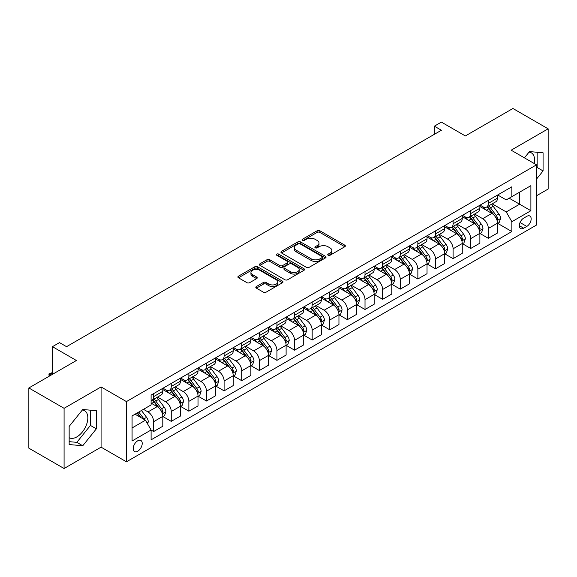 <?xml version="1.0" encoding="UTF-8"?>
<svg xmlns="http://www.w3.org/2000/svg" width="577" height="577" viewBox="0 0 577 577"><rect width="100%" height="100%" fill="white"/><g stroke="black" fill="none" stroke-linecap="round" stroke-linejoin="round"><path stroke-width="0.87" d="M328.14 255.243A1.37 0.793 0 0 0 330.073 255.243L344.772 246.761A1.955 1.132 0 0 0 345.349 245.961A1.955 1.132 0 0 0 344.772 245.167L319.874 230.786A1.955 1.132 0 0 0 317.105 230.786L302.413 239.275A1.37 0.793 0 0 0 302.009 239.83A1.37 0.793 0 0 0 302.413 240.393A1.37 0.793 0 0 0 304.346 240.393L306.25 239.296A6.26 3.613 0 0 1 315.1 239.296L317.177 240.494A6.26 3.613 0 0 1 319.009 243.047A6.26 3.613 0 0 1 317.177 245.6L315.273 246.704A1.37 0.793 0 0 0 314.876 247.259A1.37 0.793 0 0 0 315.273 247.821A1.37 0.793 0 0 0 317.213 247.821L319.11 246.718A6.26 3.613 0 0 1 327.967 246.718L330.044 247.922A6.26 3.613 0 0 1 331.876 250.476A6.26 3.613 0 0 1 330.044 253.029L328.14 254.125A1.37 0.793 0 0 0 327.736 254.688A1.37 0.793 0 0 0 328.14 255.243L328.14 254.125M69.153 437.727A15.543 8.972 120 0 0 76.835 436.904A15.543 8.972 120 0 0 86.99 423.201A15.543 8.972 120 0 0 84.61 410.745A15.543 8.972 120 0 0 82.309 410.045M137.715 451.221A6.376 3.686 120 0 0 141.877 445.603A6.376 3.686 120 0 0 140.903 440.489A6.376 3.686 120 0 0 137.715 440.806A6.376 3.686 120 0 0 133.547 446.425A6.376 3.686 120 0 0 134.528 451.539A6.376 3.686 120 0 0 137.715 451.221M529.037 152.126A15.543 8.972 -60 0 1 531.33 152.833A15.543 8.972 -60 0 1 534.172 163.471M256.383 286.531A1.955 1.132 0 0 0 255.813 287.332A1.955 1.132 0 0 0 256.383 288.132L263.372 292.164A1.955 1.132 0 0 0 266.134 292.164L282.456 282.737A1.955 1.132 0 0 0 283.033 281.937A1.955 1.132 0 0 0 282.456 281.143L257.558 266.769A1.955 1.132 0 0 0 254.789 266.769L238.467 276.188A1.955 1.132 0 0 0 237.897 276.989A1.955 1.132 0 0 0 238.467 277.789L246.906 282.658A1.955 1.132 0 0 0 249.675 282.658L256.657 278.626A1.955 1.132 0 0 0 257.234 277.825A1.955 1.132 0 0 0 256.657 277.032L252.474 274.616A5.236 3.022 0 0 1 250.945 272.474A5.236 3.022 0 0 1 254.176 269.683A5.236 3.022 0 0 1 259.874 270.339L276.268 279.802A5.236 3.022 0 0 1 277.797 281.937A5.236 3.022 0 0 1 274.573 284.728A5.236 3.022 0 0 1 268.868 284.079L266.134 282.499A1.955 1.132 0 0 0 263.372 282.499L256.383 286.531L256.383 288.132M536.523 195.747L548.15 189.04L548.15 128.83L512.917 108.49L465.358 135.948L441.398 122.115L434.358 126.183L441.398 130.251L66.55 346.676L59.503 342.608L52.457 346.676L52.457 374.336M64.083 408.307L64.083 468.51L101.076 447.153L101.076 386.943L64.083 408.307L28.85 387.96L76.409 360.502L52.457 346.676M101.076 386.943L126.442 401.592L536.523 164.834L536.523 225.037L126.442 461.802L126.442 401.592M548.15 128.83L511.157 150.186L536.523 164.834M306.387 267.324A1.955 1.132 0 0 0 309.157 267.324L325.478 257.905A1.955 1.132 0 0 0 326.048 257.104A1.955 1.132 0 0 0 325.478 256.303L300.581 241.929A1.955 1.132 0 0 0 297.811 241.929L281.489 251.356A1.955 1.132 0 0 0 280.912 252.149A1.955 1.132 0 0 0 281.489 252.95L306.387 267.324M277.263 255.546A1.37 0.793 0 0 1 278.655 255.734L278.655 254.111L303.964 268.723A1.955 1.132 0 0 1 304.541 269.524A1.955 1.132 0 0 1 303.964 270.317L287.642 279.744A1.955 1.132 0 0 1 284.879 279.744L259.982 265.37L259.982 263.768A1.955 1.132 0 0 0 259.405 264.569A1.955 1.132 0 0 0 259.982 265.37M259.982 263.768L266.963 259.737A1.955 1.132 0 0 1 269.733 259.737L279.831 265.571A1.955 1.132 0 0 0 282.593 265.571L287.231 262.896A1.955 1.132 0 0 0 287.8 262.095A1.955 1.132 0 0 0 287.231 261.294L276.715 255.229A1.37 0.793 0 0 1 276.318 254.666A1.37 0.793 0 0 1 277.162 253.938A1.37 0.793 0 0 1 278.655 254.111M64.083 468.51L28.85 448.17L28.85 387.96M526.801 216.332L523.7 218.12A6.181 3.57 120 0 0 519.661 223.566A6.181 3.57 120 0 0 520.613 228.521A6.181 3.57 120 0 0 523.7 228.211L526.801 226.422A6.181 3.57 120 0 0 530.833 220.977A6.181 3.57 120 0 0 529.888 216.029A6.181 3.57 120 0 0 526.801 216.332M497.699 194.976L506.224 199.894L511.864 196.642L511.864 186.797L151.102 395.079L151.102 404.924L132.075 415.909L132.075 440.972L151.102 429.988L151.102 439.833L511.864 231.55L511.864 221.705L506.224 211.939L492.21 203.847M511.864 196.642L530.89 185.657L530.89 210.72L511.864 221.705M101.076 447.153L126.442 461.802M434.358 126.183L434.358 134.318M509.188 198.192L519.61 204.208L519.61 192.17L530.89 185.657M506.224 211.939L519.61 204.208L530.89 210.72M132.075 427.954L145.462 420.222L135.032 414.199M151.102 430.067L153.633 431.531L153.633 421.686A7.97 4.602 -120 0 0 148 411.928L143.493 409.324M153.633 431.531L162.801 426.244L162.801 416.399A7.97 4.602 -120 0 0 157.16 406.634L151.102 403.135M163.01 416.601L171.254 421.361L171.254 411.516A7.97 4.602 -120 0 0 165.613 401.758L157.521 397.084M171.254 421.361L180.413 416.075L180.413 406.23A7.97 4.602 -120 0 0 174.773 396.464L162.801 389.547M180.623 406.432L188.867 411.192L188.867 401.347A7.97 4.602 -120 0 0 183.234 391.581L175.134 386.915M188.867 411.192L198.026 405.905L198.026 396.06A7.97 4.602 -120 0 0 192.393 386.294L180.413 379.377M198.236 396.262L206.479 401.022L206.479 391.177A7.97 4.602 -120 0 0 200.846 381.411L192.754 376.745M206.479 401.022L215.647 395.735L215.647 385.89A7.97 4.602 -120 0 0 210.006 376.125L198.026 369.208M215.856 386.092L224.1 390.853L224.1 381.008A7.97 4.602 -120 0 0 218.459 371.242L210.367 366.568M224.1 390.853L233.259 385.566L233.259 375.721A7.97 4.602 -120 0 0 227.619 365.955L215.647 359.038M233.469 375.923L241.713 380.683L241.713 370.838A7.97 4.602 -120 0 0 236.08 361.072L227.98 356.398M241.713 380.683L250.872 375.396L250.872 365.551A7.97 4.602 -120 0 0 245.239 355.785L233.259 348.869M251.082 365.753L259.325 370.513L259.325 360.668A7.97 4.602 -120 0 0 253.692 350.903L245.6 346.229M259.325 370.513L268.493 365.227L268.493 355.382A7.97 4.602 -120 0 0 262.852 345.616L250.872 338.699M268.702 355.583L276.946 360.344L276.946 350.499A7.97 4.602 -120 0 0 271.305 340.733L263.213 336.059M276.946 360.344L286.105 355.057L286.105 345.212A7.97 4.602 -120 0 0 280.465 335.446L268.493 328.529M286.315 345.414L294.558 350.174L294.558 340.329A7.97 4.602 -120 0 0 288.926 330.563L280.826 325.89M294.558 350.174L303.718 344.88L303.718 335.035A7.97 4.602 -120 0 0 298.085 325.277L286.105 318.36M303.928 335.244L312.171 340.004L312.171 330.159A7.97 4.602 -120 0 0 306.538 320.394L298.446 315.72M312.171 340.004L321.339 334.71L321.339 324.865A7.97 4.602 -120 0 0 315.698 315.107L303.718 308.19M321.548 325.075L329.792 329.835L329.792 319.99A7.97 4.602 -120 0 0 324.151 310.224L316.059 305.55M329.792 329.835L338.951 324.541L338.951 314.696A7.97 4.602 -120 0 0 333.311 304.937L321.339 298.02M339.161 314.905L347.404 319.658L347.404 309.82A7.97 4.602 -120 0 0 341.772 300.054L333.672 295.381M347.404 319.658L356.564 314.371L356.564 304.526A7.97 4.602 -120 0 0 350.931 294.768L338.951 287.851M356.774 304.735L365.017 309.488L365.017 299.643A7.97 4.602 -120 0 0 359.384 289.885L351.292 285.211M365.017 309.488L374.184 304.202L374.184 294.357A7.97 4.602 -120 0 0 368.544 284.598L356.564 277.681M374.394 294.558L382.638 299.319L382.638 289.474A7.97 4.602 -120 0 0 376.997 279.715L368.905 275.041M382.638 299.319L391.797 294.032L391.797 284.187A7.97 4.602 -120 0 0 386.157 274.421L374.184 267.512M392.007 284.389L400.25 289.149L400.25 279.304A7.97 4.602 -120 0 0 394.618 269.546L386.518 264.872M400.25 289.149L409.41 283.862L409.41 274.017A7.97 4.602 -120 0 0 403.777 264.252L391.797 257.342M409.62 274.219L417.863 278.979L417.863 269.134A7.97 4.602 -120 0 0 412.23 259.376L404.138 254.702M417.863 278.979L427.03 273.693L427.03 263.848A7.97 4.602 -120 0 0 421.39 254.082L409.41 247.165M427.24 264.05L435.484 268.81L435.484 258.965A7.97 4.602 -120 0 0 429.843 249.206L421.751 244.533M435.484 268.81L444.643 263.523L444.643 253.678A7.97 4.602 -120 0 0 439.003 243.912L427.03 236.996M444.853 253.88L453.096 258.64L453.096 248.795A7.97 4.602 -120 0 0 447.463 239.029L439.364 234.363M453.096 258.64L462.256 253.353L462.256 243.508A7.97 4.602 -120 0 0 456.623 233.743L444.643 226.826M462.466 243.71L470.717 248.471L470.717 238.626A7.97 4.602 -120 0 0 465.076 228.86L456.984 224.186M470.717 248.471L479.876 243.184L479.876 233.339A7.97 4.602 -120 0 0 474.236 223.573L462.256 216.656M480.086 233.541L488.33 238.301L488.33 228.456A7.97 4.602 -120 0 0 482.689 218.69L474.597 214.017M488.33 238.301L497.489 233.014L497.489 223.169A7.97 4.602 -120 0 0 491.849 213.403L479.876 206.487M480.086 205.145L482.689 206.653A7.97 4.602 -120 0 0 486.678 207.042A7.97 4.602 -120 0 0 488.33 203.4L488.33 200.385M462.466 215.315L465.076 216.822A7.97 4.602 -120 0 0 469.065 217.219A7.97 4.602 -120 0 0 470.717 213.569L470.717 210.555M444.853 225.484L447.463 226.992A7.97 4.602 -120 0 0 451.445 227.388A7.97 4.602 -120 0 0 453.096 223.739L453.096 220.724M427.24 235.654L429.843 237.161A7.97 4.602 -120 0 0 433.832 237.558A7.97 4.602 -120 0 0 435.484 233.909L435.484 230.894M409.62 245.824L412.23 247.331A7.97 4.602 -120 0 0 416.219 247.728A7.97 4.602 -120 0 0 417.863 244.078L417.863 241.063M392.007 255.993L394.618 257.501A7.97 4.602 -120 0 0 398.599 257.897A7.97 4.602 -120 0 0 400.25 254.248L400.25 251.233M374.394 266.163L376.997 267.67A7.97 4.602 -120 0 0 380.986 268.067A7.97 4.602 -120 0 0 382.638 264.417L382.638 261.41M356.774 276.34L359.384 277.84A7.97 4.602 -120 0 0 363.373 278.237A7.97 4.602 -120 0 0 365.017 274.587L365.017 271.579M339.161 286.509L341.772 288.01A7.97 4.602 -120 0 0 345.753 288.406A7.97 4.602 -120 0 0 347.404 284.757L347.404 281.749M321.548 296.679L324.151 298.179A7.97 4.602 -120 0 0 328.14 298.576A7.97 4.602 -120 0 0 329.792 294.926L329.792 291.919M303.928 306.849L306.538 308.349A7.97 4.602 -120 0 0 310.527 308.745A7.97 4.602 -120 0 0 312.171 305.096L312.171 302.088M286.315 317.018L288.926 318.526A7.97 4.602 -120 0 0 292.907 318.915A7.97 4.602 -120 0 0 294.558 315.266L294.558 312.258M268.702 327.188L271.305 328.695A7.97 4.602 -120 0 0 275.294 329.085A7.97 4.602 -120 0 0 276.946 325.435L276.946 322.428M251.082 337.357L253.692 338.865A7.97 4.602 -120 0 0 257.681 339.254A7.97 4.602 -120 0 0 259.325 335.605L259.325 332.597M233.469 347.527L236.08 349.035A7.97 4.602 -120 0 0 240.061 349.424A7.97 4.602 -120 0 0 241.713 345.774L241.713 342.767M215.856 357.697L218.459 359.204A7.97 4.602 -120 0 0 222.448 359.601A7.97 4.602 -120 0 0 224.1 355.951L224.1 352.936M198.236 367.866L200.846 369.374A7.97 4.602 -120 0 0 204.835 369.77A7.97 4.602 -120 0 0 206.479 366.121L206.479 363.106M180.623 378.036L183.234 379.543A7.97 4.602 -120 0 0 187.215 379.94A7.97 4.602 -120 0 0 188.867 376.291L188.867 373.276M163.01 388.206L165.613 389.713A7.97 4.602 -120 0 0 169.602 390.11A7.97 4.602 -120 0 0 171.254 386.46L171.254 383.445M497.699 223.371L511.864 231.55M486.678 207.042L495.838 201.755A7.97 4.602 -120 0 0 497.489 198.106L497.489 195.098M469.065 217.219L478.225 211.925A7.97 4.602 -120 0 0 479.876 208.275L479.876 205.268M451.445 227.388L460.605 222.095A7.97 4.602 -120 0 0 462.256 218.445L462.256 215.437M433.832 237.558L442.992 232.264A7.97 4.602 -120 0 0 444.643 228.615L444.643 225.607M416.219 247.728L425.379 242.441A7.97 4.602 -120 0 0 427.03 238.791L427.03 235.777M398.599 257.897L407.759 252.611A7.97 4.602 -120 0 0 409.41 248.961L409.41 245.946M380.986 268.067L390.146 262.78A7.97 4.602 -120 0 0 391.797 259.131L391.797 256.116M363.373 278.237L372.533 272.95A7.97 4.602 -120 0 0 374.184 269.3L374.184 266.285M345.753 288.406L354.913 283.119A7.97 4.602 -120 0 0 356.564 279.47L356.564 276.455M328.14 298.576L337.3 293.289A7.97 4.602 -120 0 0 338.951 289.64L338.951 286.632M310.527 308.745L319.687 303.459A7.97 4.602 -120 0 0 321.339 299.809L321.339 296.802M292.907 318.915L302.067 313.628A7.97 4.602 -120 0 0 303.718 309.979L303.718 306.971M275.294 329.085L284.454 323.798A7.97 4.602 -120 0 0 286.105 320.148L286.105 317.141M257.681 339.254L266.841 333.968A7.97 4.602 -120 0 0 268.493 330.318L268.493 327.31M240.061 349.424L249.221 344.137A7.97 4.602 -120 0 0 250.872 340.488L250.872 337.48M222.448 359.601L231.608 354.307A7.97 4.602 -120 0 0 233.259 350.657L233.259 347.65M204.835 369.77L213.995 364.476A7.97 4.602 -120 0 0 215.647 360.827L215.647 357.819M187.215 379.94L196.375 374.646A7.97 4.602 -120 0 0 198.026 370.997L198.026 367.989M169.602 390.11L178.762 384.816A7.97 4.602 -120 0 0 180.413 381.173L180.413 378.159M151.102 400.597A7.97 4.602 -120 0 0 151.989 400.279L161.149 394.993A7.97 4.602 -120 0 0 162.801 391.343L162.801 388.328M151.989 400.279A7.97 4.602 -120 0 0 153.633 396.63L153.633 393.615M145.462 420.222L151.102 429.988M536.523 179.079L543.08 170.929L543.08 152.797L529.477 151.578L524.435 157.853M69.153 444.542L82.756 445.761L96.352 428.841L96.352 410.709L82.756 409.497L69.153 426.41L69.153 444.542M536.523 168.296L537.158 167.51L537.158 152.27M537.158 167.51L543.08 170.929M69.153 441.657L76.835 442.343L90.43 425.422L90.43 410.182M90.43 425.422L96.352 428.841M76.835 442.343L82.756 445.761M328.688 255.438L330.044 254.659A6.26 3.613 0 0 0 331.876 252.099L331.876 250.476M319.009 243.047L319.009 244.677A6.26 3.613 0 0 1 317.177 247.23L315.821 248.016M344.772 245.167L344.772 246.761L319.874 232.416A1.955 1.132 0 0 0 317.105 232.416L302.961 240.587M325.478 256.303L325.478 257.905L300.581 243.559A1.955 1.132 0 0 0 297.811 243.559L281.518 252.964M322.016 257.659A1.37 0.793 0 0 0 322.42 257.104A1.37 0.793 0 0 0 322.016 256.541L300.163 243.927A1.37 0.793 0 0 0 298.23 243.927L296.217 245.081A6.26 3.613 0 0 0 294.385 247.641A6.26 3.613 0 0 0 296.217 250.194L311.162 258.821A6.26 3.613 0 0 0 320.011 258.821L322.016 257.659L322.016 259.289A1.37 0.793 0 0 0 322.42 258.734L322.42 257.104M294.385 247.641L294.385 249.264A6.26 3.613 0 0 0 296.217 251.824L296.217 250.194M322.016 259.289L320.011 260.451A6.26 3.613 0 0 1 311.162 260.451L296.217 251.824M260.003 265.384L266.963 261.367L266.963 259.737M287.8 262.095L287.8 263.725A1.955 1.132 0 0 1 287.231 264.518L282.593 267.194A1.955 1.132 0 0 1 279.831 267.194L269.733 261.367A1.955 1.132 0 0 0 266.963 261.367M278.655 255.734L303.942 270.339M290.31 271.616A5.236 3.022 0 0 0 296.008 272.272A5.236 3.022 0 0 0 299.239 269.481A5.236 3.022 0 0 0 297.71 267.346L291.933 264.014A1.955 1.132 0 0 0 289.164 264.014L284.533 266.689A1.955 1.132 0 0 0 283.956 267.483A1.955 1.132 0 0 0 284.533 268.283L290.31 271.616L290.31 273.246A5.236 3.022 0 0 0 296.008 273.902A5.236 3.022 0 0 0 299.239 271.111L299.239 269.481M283.956 267.483L283.956 269.113A1.955 1.132 0 0 0 284.533 269.913L284.533 268.283M290.31 273.246L284.533 269.913M277.797 281.937L277.797 283.567A5.236 3.022 0 0 1 274.573 286.358A5.236 3.022 0 0 1 268.868 285.702L266.134 284.129A1.955 1.132 0 0 0 263.372 284.129L256.412 288.147M250.945 272.474L250.945 274.104A5.236 3.022 0 0 0 252.474 276.239L252.474 274.616M256.635 278.641L252.474 276.239M282.434 282.752L257.558 268.392A1.955 1.132 0 0 0 254.789 268.392L238.496 277.804L238.467 276.188M497.489 223.494L499.177 222.52L500.591 218.445A5.28 3.051 -120 0 0 498.903 213.952L493.147 206.263A15.247 8.799 -120 0 0 491.481 204.272M485.755 209.884A15.247 8.799 -120 0 0 482.632 206.616M497.006 220.255L497.735 218.676A5.28 3.051 -120 0 0 496.227 215.495L490.464 207.814A15.247 8.799 -120 0 0 488.806 205.816M487.385 206.638A12.658 7.306 60 0 1 489.462 208.997L494.338 215.502M487.111 206.797A15.247 8.799 60 0 1 488.777 208.787L492.607 213.894M479.876 233.663L481.564 232.69L482.971 228.615A5.28 3.051 -120 0 0 481.29 224.121L475.527 216.433A15.247 8.799 -120 0 0 473.868 214.442M468.142 220.053A15.247 8.799 -120 0 0 465.019 216.786M479.393 230.425L480.122 228.845A5.28 3.051 -120 0 0 478.607 225.665L472.851 217.983A15.247 8.799 -120 0 0 471.185 215.986M469.772 216.808A12.658 7.306 60 0 1 471.849 219.166L476.717 225.672M469.498 216.966A15.247 8.799 60 0 1 471.164 218.957L474.986 224.064M462.256 243.833L463.951 242.859L465.358 238.791A5.28 3.051 -120 0 0 463.67 234.291L457.914 226.602A15.247 8.799 -120 0 0 456.248 224.612M450.522 230.223A15.247 8.799 -120 0 0 447.406 226.956M461.773 240.602L462.509 239.015A5.28 3.051 -120 0 0 460.994 235.834L455.239 228.153A15.247 8.799 -120 0 0 453.572 226.155M452.152 226.977A12.658 7.306 60 0 1 454.229 229.336L459.104 235.842M451.885 227.136A15.247 8.799 60 0 1 453.544 229.127L457.373 234.24M444.643 254.003L446.331 253.029L447.745 248.961A5.28 3.051 -120 0 0 446.057 244.46L440.301 236.772A15.247 8.799 -120 0 0 438.635 234.781M432.909 240.393A15.247 8.799 -120 0 0 429.786 237.125M444.16 250.771L444.889 249.185A5.28 3.051 -120 0 0 443.381 246.004L437.618 238.323A15.247 8.799 -120 0 0 435.96 236.332M434.539 237.147A12.658 7.306 60 0 1 436.616 239.513L441.492 246.011M434.265 237.306A15.247 8.799 60 0 1 435.931 239.296L439.761 244.41M427.03 264.172L428.718 263.199L430.125 259.131A5.28 3.051 -120 0 0 428.444 254.63L422.681 246.942A15.247 8.799 -120 0 0 421.022 244.951M415.296 250.562A15.247 8.799 -120 0 0 412.173 247.295M426.547 260.941L427.276 259.354A5.28 3.051 -120 0 0 425.761 256.181L420.006 248.492A15.247 8.799 -120 0 0 418.339 246.502M416.926 247.317A12.658 7.306 60 0 1 419.003 249.682L423.871 256.181M416.652 247.475A15.247 8.799 60 0 1 418.318 249.466L422.14 254.58M409.41 274.342L411.105 273.368L412.512 269.3A5.28 3.051 -120 0 0 410.824 264.8L405.068 257.118A15.247 8.799 -120 0 0 403.402 255.121M397.676 260.732A15.247 8.799 -120 0 0 394.56 257.465M408.927 271.111L409.663 269.524A5.28 3.051 -120 0 0 408.148 266.35L402.393 258.662A15.247 8.799 -120 0 0 400.726 256.671M399.306 257.486A12.658 7.306 60 0 1 401.383 259.852L406.258 266.358M399.039 257.645A15.247 8.799 60 0 1 400.698 259.636L404.527 264.749M391.797 284.511L393.485 283.538L394.899 279.47A5.28 3.051 -120 0 0 393.211 274.969L387.456 267.288A15.247 8.799 -120 0 0 385.789 265.29M380.063 270.901A15.247 8.799 -120 0 0 376.94 267.641M391.314 281.28L392.043 279.694A5.28 3.051 -120 0 0 390.535 276.52L384.772 268.832A15.247 8.799 -120 0 0 383.114 266.841M381.693 267.656A12.658 7.306 60 0 1 383.77 270.022L388.646 276.527M381.419 267.815A15.247 8.799 60 0 1 383.085 269.805L386.915 274.919M374.184 294.681L375.872 293.707L377.279 289.64A5.28 3.051 -120 0 0 375.598 285.139L369.835 277.458A15.247 8.799 -120 0 0 368.176 275.46M362.45 281.071A15.247 8.799 -120 0 0 359.327 277.811M373.701 291.45L374.43 289.863A5.28 3.051 -120 0 0 372.915 286.69L367.16 279.001A15.247 8.799 -120 0 0 365.493 277.01M364.08 277.825A12.658 7.306 60 0 1 366.157 280.191L371.025 286.697M363.806 277.984A15.247 8.799 60 0 1 365.472 279.975L369.294 285.088M356.564 304.851L358.259 303.877L359.666 299.809A5.28 3.051 -120 0 0 357.978 295.309L352.222 287.627A15.247 8.799 -120 0 0 350.556 285.637M344.83 291.248A15.247 8.799 -120 0 0 341.714 287.981M356.081 301.62L356.817 300.033A5.28 3.051 -120 0 0 355.302 296.859L349.547 289.171A15.247 8.799 -120 0 0 347.881 287.18M346.46 287.995A12.658 7.306 60 0 1 348.537 290.361L353.412 296.866M346.193 288.154A15.247 8.799 60 0 1 347.852 290.144L351.681 295.258M338.951 315.02L340.639 314.047L342.053 309.979A5.28 3.051 -120 0 0 340.365 305.485L334.61 297.797A15.247 8.799 -120 0 0 332.943 295.806M327.217 301.418A15.247 8.799 -120 0 0 324.094 298.15M338.468 311.789L339.197 310.202A5.28 3.051 -120 0 0 337.689 307.029L331.926 299.34A15.247 8.799 -120 0 0 330.268 297.35M328.847 298.165A12.658 7.306 60 0 1 330.924 300.53L335.8 307.036M328.573 298.323A15.247 8.799 60 0 1 330.239 300.321L334.069 305.428M321.339 325.197L323.026 324.216L324.433 320.148A5.28 3.051 -120 0 0 322.752 315.655L316.989 307.967A15.247 8.799 -120 0 0 315.33 305.976M309.604 311.587A15.247 8.799 -120 0 0 306.481 308.32M320.855 321.959L321.584 320.372A5.28 3.051 -120 0 0 320.069 317.199L314.314 309.51A15.247 8.799 -120 0 0 312.647 307.519M311.234 308.342A12.658 7.306 60 0 1 313.311 310.7L318.179 317.206M310.96 308.493A15.247 8.799 60 0 1 312.626 310.491L316.448 315.597M303.718 335.367L305.413 334.386L306.82 330.318A5.28 3.051 -120 0 0 305.132 325.825L299.376 318.136A15.247 8.799 -120 0 0 297.71 316.146M291.984 321.757A15.247 8.799 -120 0 0 288.868 318.49M303.235 332.128L303.971 330.542A5.28 3.051 -120 0 0 302.456 327.368L296.701 319.68A15.247 8.799 -120 0 0 295.035 317.689M293.614 318.511A12.658 7.306 60 0 1 295.691 320.87L300.567 327.375M293.347 318.663A15.247 8.799 60 0 1 295.006 320.661L298.836 325.767M286.105 345.536L287.793 344.556L289.207 340.488A5.28 3.051 -120 0 0 287.519 335.994L281.764 328.306A15.247 8.799 -120 0 0 280.097 326.315M274.371 331.926A15.247 8.799 -120 0 0 271.248 328.659M285.622 342.298L286.351 340.711A5.28 3.051 -120 0 0 284.843 337.538L279.08 329.849A15.247 8.799 -120 0 0 277.422 327.859M276.001 328.681A12.658 7.306 60 0 1 278.078 331.039L282.954 337.545M275.727 328.832A15.247 8.799 60 0 1 277.393 330.83L281.223 335.937M268.493 355.706L270.18 354.725L271.587 350.657A5.28 3.051 -120 0 0 269.906 346.164L264.143 338.475A15.247 8.799 -120 0 0 262.485 336.485M256.758 342.096A15.247 8.799 -120 0 0 253.635 338.829M268.009 352.468L268.738 350.888A5.28 3.051 -120 0 0 267.223 347.707L261.468 340.019A15.247 8.799 -120 0 0 259.801 338.028M258.388 338.85A12.658 7.306 60 0 1 260.465 341.209L265.333 347.715M258.114 339.009A15.247 8.799 60 0 1 259.78 341L263.602 346.106M250.872 365.876L252.567 364.895L253.974 360.827A5.28 3.051 -120 0 0 252.286 356.334L246.53 348.645A15.247 8.799 -120 0 0 244.864 346.654M239.138 352.266A15.247 8.799 -120 0 0 236.022 348.998M250.389 362.637L251.125 361.058A5.28 3.051 -120 0 0 249.61 357.877L243.855 350.189A15.247 8.799 -120 0 0 242.189 348.198M240.768 349.02A12.658 7.306 60 0 1 242.845 351.379L247.721 357.884M240.501 349.179A15.247 8.799 60 0 1 242.16 351.169L245.99 356.276M233.259 376.045L234.947 375.072L236.361 370.997A5.28 3.051 -120 0 0 234.673 366.503L228.918 358.815A15.247 8.799 -120 0 0 227.251 356.824M221.525 362.435A15.247 8.799 -120 0 0 218.402 359.168M232.776 372.807L233.505 371.227A5.28 3.051 -120 0 0 231.997 368.047L226.234 360.365A15.247 8.799 -120 0 0 224.576 358.367M223.155 359.19A12.658 7.306 60 0 1 225.232 361.548L230.108 368.054M222.881 359.348A15.247 8.799 60 0 1 224.547 361.339L228.377 366.445M215.647 386.215L217.334 385.241L218.741 381.173A5.28 3.051 -120 0 0 217.06 376.673L211.297 368.984A15.247 8.799 -120 0 0 209.639 366.994M203.912 372.605A15.247 8.799 -120 0 0 200.789 369.338M215.163 382.977L215.892 381.397A5.28 3.051 -120 0 0 214.377 378.216L208.622 370.535A15.247 8.799 -120 0 0 206.955 368.537M205.542 369.359A12.658 7.306 60 0 1 207.619 371.718L212.487 378.223M205.268 369.518A15.247 8.799 60 0 1 206.934 371.509L210.756 376.615M198.026 396.385L199.721 395.411L201.128 391.343A5.28 3.051 -120 0 0 199.44 386.842L193.684 379.154A15.247 8.799 -120 0 0 192.018 377.163M186.292 382.775A15.247 8.799 -120 0 0 183.176 379.507M197.543 393.153L198.279 391.567A5.28 3.051 -120 0 0 196.764 388.386L191.009 380.705A15.247 8.799 -120 0 0 189.343 378.707M187.922 379.529A12.658 7.306 60 0 1 189.999 381.887L194.875 388.393M187.655 379.688A15.247 8.799 60 0 1 189.314 381.678L193.144 386.792M180.413 406.554L182.101 405.581L183.515 401.513A5.28 3.051 -120 0 0 181.827 397.012L176.072 389.324A15.247 8.799 -120 0 0 174.405 387.333M168.679 392.944A15.247 8.799 -120 0 0 165.556 389.677M179.93 403.323L180.659 401.736A5.28 3.051 -120 0 0 179.151 398.556L173.388 390.874A15.247 8.799 -120 0 0 171.73 388.884M170.309 389.699A12.658 7.306 60 0 1 172.386 392.064L177.262 398.563M170.035 389.857A15.247 8.799 60 0 1 171.701 391.848L175.531 396.962M162.801 416.724L164.488 415.75L165.895 411.682A5.28 3.051 -120 0 0 164.214 407.182L158.451 399.493A15.247 8.799 -120 0 0 156.793 397.503M162.317 413.493L163.046 411.906A5.28 3.051 -120 0 0 161.531 408.732L155.776 401.044A15.247 8.799 -120 0 0 154.109 399.053M152.696 399.868A12.658 7.306 60 0 1 154.773 402.234L159.641 408.732M152.422 400.027A15.247 8.799 60 0 1 154.088 402.018L157.91 407.131M147.575 423.886L148.282 421.852A5.28 3.051 -120 0 0 146.594 417.351L141.459 410.492M144.401 419.609A5.28 3.051 -120 0 0 143.918 418.902L138.783 412.043M137.456 412.807L141.149 417.734M137.088 413.017L140.218 417.2M52.457 372.792L49.709 374.379L51.043 375.151M49.117 376.262L48.93 373.932L52.457 372.547M48.93 373.932L49.709 374.379L49.709 375.923M148 411.928L157.16 406.634M165.613 401.758L174.773 396.464M183.234 391.581L192.393 386.294M200.846 381.411L210.006 376.125M218.459 371.242L227.619 365.955M236.08 361.072L245.239 355.785M253.692 350.903L262.852 345.616M271.305 340.733L280.465 335.446M288.926 330.563L298.085 325.277M306.538 320.394L315.698 315.107M324.151 310.224L333.311 304.937M341.772 300.054L350.931 294.768M359.384 289.885L368.544 284.598M376.997 279.715L386.157 274.421M394.618 269.546L403.777 264.252M412.23 259.376L421.39 254.082M429.843 249.206L439.003 243.912M447.463 239.029L456.623 233.743M465.076 228.86L474.236 223.573M482.689 218.69L491.849 213.403M488.33 203.4L497.489 198.106M488.33 228.456L497.489 223.169M470.717 238.626L479.876 233.339M470.717 213.569L479.876 208.275M453.096 248.795L462.256 243.508M453.096 223.739L462.256 218.445M435.484 258.965L444.643 253.678M435.484 233.909L444.643 228.615M417.863 269.134L427.03 263.848M417.863 244.078L427.03 238.791M400.25 279.304L409.41 274.017M400.25 254.248L409.41 248.961M382.638 289.474L391.797 284.187M382.638 264.417L391.797 259.131M365.017 299.643L374.184 294.357M365.017 274.587L374.184 269.3M347.404 309.82L356.564 304.526M347.404 284.757L356.564 279.47M329.792 319.99L338.951 314.696M329.792 294.926L338.951 289.64M312.171 330.159L321.339 324.865M312.171 305.096L321.339 299.809M294.558 340.329L303.718 335.035M294.558 315.266L303.718 309.979M276.946 350.499L286.105 345.212M276.946 325.435L286.105 320.148M259.325 360.668L268.493 355.382M259.325 335.605L268.493 330.318M241.713 370.838L250.872 365.551M241.713 345.774L250.872 340.488M224.1 381.008L233.259 375.721M224.1 355.951L233.259 350.657M206.479 391.177L215.647 385.89M206.479 366.121L215.647 360.827M188.867 401.347L198.026 396.06M188.867 376.291L198.026 370.997M171.254 411.516L180.413 406.23M171.254 386.46L180.413 381.173M153.633 421.686L162.801 416.399M153.633 396.63L162.801 391.343M520.043 222.52L526.801 226.422M519.329 225.686L523.7 228.211M330.044 254.659L330.044 253.029M315.273 247.821L315.273 246.704M317.177 247.23L317.177 245.6M302.413 240.393L302.413 239.275M317.105 232.416L317.105 230.786M319.874 232.416L319.874 230.786M281.489 252.95L281.489 251.356M297.811 243.559L297.811 241.929M300.581 243.559L300.581 241.929M311.162 260.451L311.162 258.821M320.011 260.451L320.011 258.821M269.733 261.367L269.733 259.737M279.831 267.194L279.831 265.571M282.593 267.194L282.593 265.571M287.231 264.518L287.231 262.896M303.964 270.317L303.964 268.723M263.372 284.129L263.372 282.499M266.134 284.129L266.134 282.499M268.868 285.702L268.868 284.079M256.657 278.626L256.657 277.032M254.789 268.392L254.789 266.769M257.558 268.392L257.558 266.769M282.456 282.737L282.456 281.143M497.093 220.551L500.555 218.553M490.464 207.814L493.147 206.263M486.317 210.208L488.777 208.787M496.227 215.495L498.903 213.952M495.809 217.558L497.735 218.676M479.48 230.721L482.935 228.723M472.851 217.983L475.527 216.433M468.697 220.378L471.164 218.957M478.607 225.665L481.29 224.121M478.189 227.727L480.122 228.845M461.86 240.89L465.322 238.892M455.239 228.153L457.914 226.602M451.084 230.548L453.544 229.127M460.994 235.834L463.67 234.291M460.576 237.897L462.509 239.015M444.247 251.06L447.709 249.062M437.618 238.323L440.301 236.772M433.471 240.717L435.931 239.296M443.381 246.004L446.057 244.46M442.963 248.067L444.889 249.185M426.634 261.23L430.089 259.232M420.006 248.492L422.681 246.942M415.851 250.887L418.318 249.466M425.761 256.181L428.444 254.63M425.343 258.236L427.276 259.354M409.014 271.399L412.476 269.401M402.393 258.662L405.068 257.118M398.238 261.056L400.698 259.636M408.148 266.35L410.824 264.8M407.73 268.406L409.663 269.524M391.401 281.569L394.863 279.571M384.772 268.832L387.456 267.288M380.625 271.226L383.085 269.805M390.535 276.52L393.211 274.969M390.117 278.583L392.043 279.694M373.788 291.738L377.243 289.741M367.16 279.001L369.835 277.458M363.005 281.396L365.472 279.975M372.915 286.69L375.598 285.139M372.497 288.752L374.43 289.863M356.168 301.908L359.63 299.91M349.547 289.171L352.222 287.627M345.392 291.565L347.852 290.144M355.302 296.859L357.978 295.309M354.884 298.922L356.817 300.033M338.555 312.078L342.017 310.08M331.926 299.34L334.61 297.797M327.779 301.742L330.239 300.321M337.689 307.029L340.365 305.485M337.271 309.092L339.197 310.202M320.942 322.247L324.397 320.249M314.314 309.51L316.989 307.967M310.159 311.912L312.626 310.491M320.069 317.199L322.752 315.655M319.651 319.261L321.584 320.372M303.322 332.417L306.784 330.419M296.701 319.68L299.376 318.136M292.546 322.081L295.006 320.661M302.456 327.368L305.132 325.825M302.038 329.431L303.971 330.542M285.709 342.587L289.171 340.589M279.08 329.849L281.764 328.306M274.933 332.251L277.393 330.83M284.843 337.538L287.519 335.994M284.425 339.601L286.351 340.711M268.096 352.756L271.551 350.758M261.468 340.019L264.143 338.475M257.313 342.421L259.78 341M267.223 347.707L269.906 346.164M266.805 349.77L268.738 350.888M250.476 362.926L253.938 360.935M243.855 350.189L246.53 348.645M239.7 352.59L242.16 351.169M249.61 357.877L252.286 356.334M249.192 359.94L251.125 361.058M232.863 373.103L236.325 371.105M226.234 360.365L228.918 358.815M222.087 362.76L224.547 361.339M231.997 368.047L234.673 366.503M231.579 370.109L233.505 371.227M215.25 383.272L218.705 381.274M208.622 370.535L211.297 368.984M204.467 372.93L206.934 371.509M214.377 378.216L217.06 376.673M213.959 380.279L215.892 381.397M197.63 393.442L201.092 391.444M191.009 380.705L193.684 379.154M186.854 383.099L189.314 381.678M196.764 388.386L199.44 386.842M196.346 390.449L198.279 391.567M180.017 403.611L183.479 401.614M173.388 390.874L176.072 389.324M169.241 393.269L171.701 391.848M179.151 398.556L181.827 397.012M178.733 400.618L180.659 401.736M162.404 413.781L165.859 411.783M155.776 401.044L158.451 399.493M151.621 403.438L154.088 402.018M161.531 408.732L164.214 407.182M161.113 410.788L163.046 411.906M146.911 422.725L148.246 421.953M143.918 418.902L146.594 417.351"/></g></svg>
